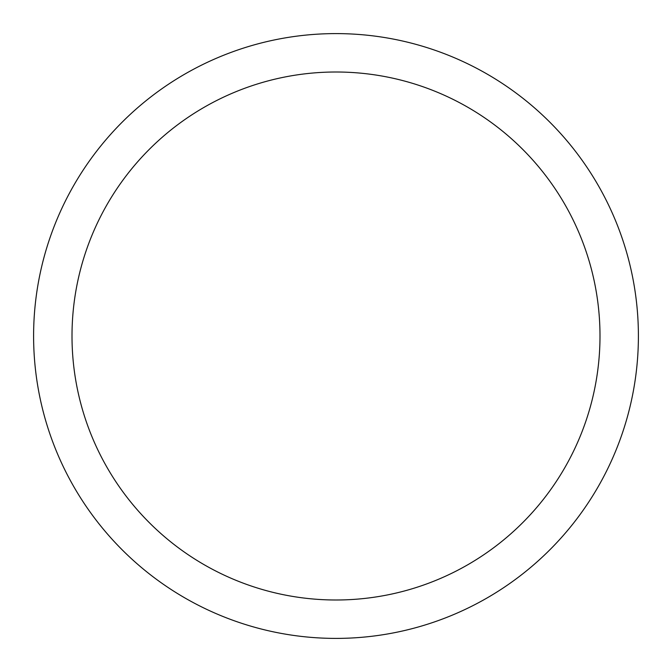 <?xml version="1.0" encoding="UTF-8"?>
<svg xmlns="http://www.w3.org/2000/svg" width="672" height="672" viewBox="0 0 672 672"><rect width="100%" height="100%" fill="white"/><g stroke="black" fill="none" stroke-linecap="round" stroke-linejoin="round"><path stroke-width="1.01" d="M336 638.4A302.4 302.4 0 0 0 638.4 336A302.4 302.4 0 0 0 336 33.6A302.4 302.4 0 0 0 33.6 336A302.4 302.4 0 0 0 336 638.4M336 599.995A263.995 263.995 0 0 0 599.995 336A263.995 263.995 0 0 0 336 72.005A263.995 263.995 0 0 0 72.005 336A263.995 263.995 0 0 0 336 599.995"/></g></svg>
